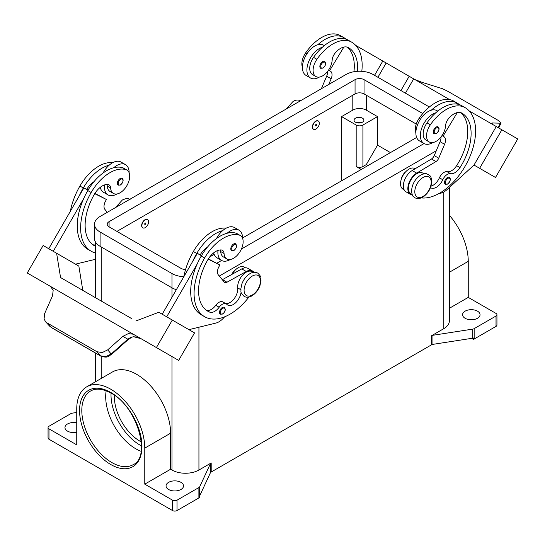 <?xml version="1.0" encoding="UTF-8"?>
<svg xmlns="http://www.w3.org/2000/svg" width="545" height="545" viewBox="0 0 545 545"><rect width="100%" height="100%" fill="white"/><g stroke="black" fill="none" stroke-linecap="round" stroke-linejoin="round"><path stroke-width="0.82" d="M357.54 71.3A44.479 25.676 120 0 0 348.453 47.633L348.453 47.633A15.887 9.17 120 0 0 335.025 53.24A7.943 4.585 120 0 0 332.164 60.093A13.502 7.793 -60 0 1 328.363 70.346A13.502 7.793 -60 0 1 315.889 76.518A13.502 7.793 -60 0 1 316.918 59.31A37.571 21.691 -60 0 1 351.627 42.129A50.828 29.348 -60 0 1 361.812 71.313M315.971 121.276A4.762 2.752 -60 0 1 318.348 121.045A4.762 2.752 -60 0 1 319.084 124.86A4.762 2.752 -60 0 1 315.971 129.063A4.762 2.752 -60 0 1 313.586 129.294A4.762 2.752 -60 0 1 312.857 125.479A4.762 2.752 -60 0 1 315.971 121.276M313.477 129.226A4.762 2.752 -60 0 1 313.361 129.165A4.762 2.752 -60 0 1 312.632 125.35A4.762 2.752 -60 0 1 315.746 121.147A4.762 2.752 -60 0 1 318.123 120.915A4.762 2.752 -60 0 1 318.232 120.983M315.971 125.82A0.797 0.456 -60 0 1 315.971 124.519A0.797 0.456 -60 0 1 315.971 125.82M430.502 187.603A11.118 6.417 120 0 0 430.816 187.807A11.118 6.417 120 0 0 442.785 179.741A7.943 4.585 -60 0 1 450.511 173.664A11.118 6.417 120 0 0 460.007 167.588A44.479 25.676 120 0 0 461.894 113.128A15.887 9.17 120 0 0 448.467 118.735A7.943 4.585 120 0 0 445.606 125.588A13.502 7.793 -60 0 1 441.804 135.841A13.502 7.793 -60 0 1 429.331 142.013L425.965 140.072A13.502 7.793 -60 0 1 426.994 122.857A37.571 21.691 -60 0 1 435.789 112.781A17.474 10.089 120 0 0 420.358 135.507A17.474 10.089 120 0 0 423.976 143.505L419.487 140.91A17.474 10.089 -60 0 1 415.862 132.912A17.474 10.089 -60 0 1 431.299 110.185A37.571 21.691 -60 0 1 457.214 103.087L453.842 101.138L457.214 103.087A50.828 29.348 -60 0 1 459.51 104.681M423.976 143.505A17.474 10.089 120 0 0 432.839 142.565M434.12 133.77A3.972 2.296 -60 0 1 433.513 130.589A3.972 2.296 -60 0 1 436.102 127.087A3.972 2.296 -60 0 1 438.091 126.89C439.795 128.347 439.243 130.582 436.422 133.607L434.12 133.77M95.627 246.367A44.479 25.676 -60 0 1 94.333 245.7A44.479 25.676 -60 0 1 94.333 194.347A15.887 9.17 -60 0 1 107.767 184.448A7.943 4.585 -60 0 1 108.993 184.809A7.943 4.585 -60 0 1 110.621 188.005A13.502 7.793 120 0 0 113.394 193.427A13.502 7.793 120 0 0 114.423 193.863A13.502 7.793 120 0 0 127.36 184.789A13.502 7.793 120 0 0 126.896 170.04L123.531 168.098A13.502 7.793 120 0 0 122.502 167.662A37.571 21.691 120 0 0 113.701 167.744A37.571 21.691 120 0 0 87.786 190.566A50.828 29.348 120 0 0 83.712 198.543L53.246 251.32M126.896 170.04A13.502 7.793 120 0 0 125.868 169.604A37.571 21.691 120 0 0 91.158 192.508A50.828 29.348 120 0 0 91.158 251.204A50.828 29.348 120 0 0 95.627 253.003M145.243 227.626A4.762 2.752 120 0 0 148.356 223.43A4.762 2.752 120 0 0 147.627 219.608A4.762 2.752 120 0 0 145.243 219.846A4.762 2.752 120 0 0 142.129 224.043A4.762 2.752 120 0 0 142.858 227.865A4.762 2.752 120 0 0 145.243 227.626M142.749 227.796A4.762 2.752 -60 0 1 142.633 227.735A4.762 2.752 -60 0 1 141.904 223.913A4.762 2.752 -60 0 1 145.018 219.717A4.762 2.752 -60 0 1 147.402 219.478A4.762 2.752 -60 0 1 147.511 219.546M145.243 223.089A0.797 0.456 120 0 0 145.243 224.383A0.797 0.456 120 0 0 145.243 223.089M241.101 291.997A11.118 6.417 -60 0 1 235.869 302.523A11.118 6.417 -60 0 1 227.735 305.057A11.118 6.417 -60 0 1 226.89 304.389A7.943 4.585 120 0 0 226.284 303.906A7.943 4.585 120 0 0 219.165 307.23A11.118 6.417 -60 0 1 209.668 312.122A44.479 25.676 -60 0 1 207.781 311.195A44.479 25.676 -60 0 1 207.781 259.842A15.887 9.17 -60 0 1 221.209 249.944A7.943 4.585 -60 0 1 222.435 250.305A7.943 4.585 -60 0 1 224.063 253.5A13.502 7.793 120 0 0 226.843 258.923A13.502 7.793 120 0 0 227.865 259.359A13.502 7.793 120 0 0 240.808 250.284A13.502 7.793 120 0 0 240.338 235.535L236.973 233.594A13.502 7.793 120 0 0 235.944 233.158A37.571 21.691 120 0 0 227.142 233.24A17.474 10.089 -60 0 1 238.962 230.147L234.466 227.551A17.474 10.089 120 0 0 222.653 230.644A37.571 21.691 120 0 0 196.738 253.466A50.828 29.348 120 0 0 192.658 261.45L197.317 253.377L201.418 255.741M216.501 238.533A17.474 10.089 -60 0 1 222.653 230.644M230.351 259.474A17.474 10.089 -60 0 1 221.488 260.408A17.474 10.089 -60 0 1 217.871 252.41A17.474 10.089 -60 0 1 217.98 250.414M238.962 230.147A17.474 10.089 -60 0 1 242.579 238.145A17.474 10.089 -60 0 1 242.579 238.322M233.614 243.997A3.972 2.296 120 0 0 231.019 247.491A3.972 2.296 120 0 0 231.632 250.673L233.934 250.509C236.687 248.139 237.245 245.897 235.603 243.799A3.972 2.296 120 0 0 233.614 243.997M355.504 122.189A4.925 2.841 180 0 1 354.059 120.179A4.925 2.841 180 0 1 357.104 117.55A4.925 2.841 180 0 1 362.466 118.163A4.925 2.841 180 0 1 363.91 120.179A4.925 2.841 180 0 1 360.872 122.802A4.925 2.841 180 0 1 355.504 122.189M361.001 122.768A4.925 2.841 0 0 0 356.968 122.768M231.645 274.537A7.943 4.585 -60 0 1 234.99 270.334M220.357 249.937A7.943 4.585 -60 0 1 220.698 251.552A13.502 7.793 120 0 0 223.47 256.981L226.843 258.923M220.33 314.213A3.972 2.296 -60 0 1 219.724 311.031A3.972 2.296 -60 0 1 222.312 307.53A3.972 2.296 -60 0 1 224.302 307.332C225.943 309.437 225.392 311.679 222.633 314.049L220.33 314.213M122.155 178.304A3.972 2.296 120 0 0 120.173 178.501A3.972 2.296 120 0 0 117.577 181.996A3.972 2.296 120 0 0 118.19 185.177L120.493 185.014C123.306 181.996 123.865 179.755 122.155 178.304M104.538 184.918A17.474 10.089 120 0 0 104.422 186.915A17.474 10.089 120 0 0 108.046 194.912A17.474 10.089 120 0 0 116.903 193.979M129.138 172.826A17.474 10.089 120 0 0 129.138 172.649A17.474 10.089 120 0 0 125.514 164.651A17.474 10.089 120 0 0 113.701 167.744M108.046 194.912L103.55 192.324A17.474 10.089 -60 0 1 100.246 187.344M128.13 339.576L127.809 339.201L111.18 354.005L105.75 356.668L100.43 355.824L51.148 327.375L45.555 321.714L44.077 318.941L44.676 313.477L52.545 295.744L53.178 290.233L50.46 286.397L124.969 329.405L50.372 286.343A9.531 7.78 -60 0 0 50.16 286.214L27.25 272.991L43.137 245.482L56.612 253.262L60.563 277.548L131.325 318.403M133.511 334.337L142.94 339.78L133.511 334.337A9.531 7.78 -60 0 0 133.293 334.214L128.32 333.615L122.87 336.354L127.809 339.201L130.923 337.294L133.723 336.735L141.039 338.69L144.411 340.639A9.531 7.78 -60 0 0 144.411 340.639L149.487 343.568M130.923 337.294A3.175 0.681 -114.4 0 0 131.372 337.512A3.175 0.681 -114.4 0 0 131.393 337.498L128.164 339.61L111.534 354.413L107.699 349.863L102.29 352.547L97.003 351.75L100.43 355.824A3.175 1.833 120 0 0 100.696 356.042A3.175 1.833 120 0 0 100.702 356.048A3.175 1.833 120 0 0 100.77 356.089M401.195 179.598A7.943 4.585 -60 0 1 405.718 171.764M429.331 142.013A13.502 7.793 -60 0 1 430.359 124.805A37.571 21.691 -60 0 1 465.076 107.624L461.704 105.675A37.571 21.691 -60 0 0 435.789 112.781M412.136 194.449L410.875 193.72A11.915 6.881 -60 0 1 408.464 187.112A11.915 6.881 -60 0 1 414.064 175.81A11.915 6.881 -60 0 1 422.784 173.085L424.044 173.814M415.862 132.748A13.502 7.793 -60 0 1 419.132 118.32A37.571 21.691 -60 0 1 453.842 101.138L457.214 103.087M404.172 189.851L403.014 189.176A50.828 29.348 -60 0 1 403.014 189.176A11.915 6.881 -60 0 1 400.602 182.568A11.915 6.881 -60 0 1 406.202 171.273A11.915 6.881 -60 0 1 414.922 168.548L415.208 168.712M445.374 184.285A3.972 2.296 -60 0 1 444.768 181.103A3.972 2.296 -60 0 1 447.356 177.602A3.972 2.296 -60 0 1 449.346 177.411C451.049 178.862 450.497 181.097 447.677 184.121L445.374 184.285M322.66 61.592A3.972 2.296 -60 0 1 324.65 61.394C326.291 63.499 325.733 65.734 322.981 68.111L320.678 68.275A3.972 2.296 -60 0 1 320.065 65.093A3.972 2.296 -60 0 1 322.66 61.592M319.397 77.07A17.474 10.089 -60 0 1 310.534 78.01A17.474 10.089 -60 0 1 306.917 70.012A17.474 10.089 -60 0 1 322.347 47.286A37.571 21.691 -60 0 1 348.262 40.18L351.634 42.129A37.571 21.691 -60 0 1 351.634 42.129L348.262 40.18M310.534 78.01L306.038 75.414A17.474 10.089 120 0 1 302.421 67.416A17.474 10.089 120 0 1 317.858 44.69A17.474 10.089 -60 0 1 323.512 45.153L324.309 45.61M414.854 79.543L422.13 82.37L442.71 88.794L447.997 91.41L497.96 120.254L501.114 122.959L500.324 123.184L498.15 127.639M491.931 123.879L492.455 122.972L491.651 123.19L492.401 124.321M106.166 390.813A42.537 24.559 -120 0 0 135.773 448.78A42.537 24.559 -120 0 0 141.087 451.301M114.409 395.316A36.181 20.894 -120 0 0 139.963 441.171A36.181 20.894 -120 0 0 141.312 441.906M48.982 439.229L48.982 428.847L76.75 444.883L76.75 408.852A48.096 27.768 60 0 1 86.71 386.834L112.542 371.915A48.096 27.768 60 0 1 149.609 384.804A48.096 27.768 60 0 1 170.605 433.207L170.605 469.238L171.975 470.028A19.061 11.002 0 0 0 198.932 470.028L211.194 462.95A3.175 1.833 0 0 0 210.69 463.325A3.175 1.833 0 0 0 210.37 463.768L199.715 486.74A3.175 1.833 180 0 1 199.395 487.182A3.175 1.833 180 0 1 198.891 487.557L177.03 500.181A3.175 1.833 180 0 1 174.781 500.719A3.175 1.833 180 0 1 172.533 500.181L172.533 510.556L48.982 439.229A3.175 1.833 0 0 1 48.055 437.928L48.055 427.553A3.175 1.833 180 0 1 48.982 426.258L70.843 413.635A3.175 1.833 180 0 1 71.504 413.342A3.175 1.833 180 0 1 72.274 413.158L76.75 412.47M48.982 428.847A3.175 1.833 180 0 1 48.055 427.553M172.533 510.556A3.175 1.833 0 0 0 174.781 511.094A3.175 1.833 0 0 0 177.03 510.556L177.03 500.181M474.157 339.017L474.157 328.635A3.175 1.833 180 0 1 473.496 328.928A3.175 1.833 180 0 1 472.726 329.112L472.726 338.193A3.175 1.833 0 0 0 473.469 338.016L473.469 339.317A3.175 1.833 0 0 0 473.496 339.303A3.175 1.833 0 0 0 474.157 339.017L496.018 326.394A3.175 1.833 0 0 0 496.945 325.093L496.945 314.717A3.175 1.833 180 0 1 496.018 316.018L496.018 326.394M449.373 308.293L468.25 297.393L496.018 313.423A3.175 1.833 180 0 1 496.945 314.717M198.891 487.557L198.891 497.932A3.175 1.833 0 0 0 199.395 497.558A3.175 1.833 0 0 0 199.409 497.537L199.409 496.243A3.175 1.833 0 0 0 199.715 495.814L210.37 472.849A3.175 1.833 180 0 1 210.69 472.406A3.175 1.833 180 0 1 211.194 472.024L211.194 462.95M431.524 335.74L431.524 344.822A3.175 1.833 180 0 1 432.178 344.529A3.175 1.833 180 0 1 432.948 344.345L432.948 335.27A3.175 1.833 0 0 0 432.178 335.447A3.175 1.833 0 0 0 431.524 335.74L443.787 328.662A19.061 11.002 0 0 0 449.373 320.882L449.373 187.507M477.481 311.154A8.734 5.041 180 0 1 480.043 314.717A8.734 5.041 180 0 1 474.647 319.377A8.734 5.041 180 0 1 465.13 318.287A8.734 5.041 180 0 1 462.569 314.717A8.734 5.041 180 0 1 467.964 310.057A8.734 5.041 180 0 1 477.481 311.154M76.75 432.28A8.734 5.041 180 0 1 67.519 431.122A8.734 5.041 180 0 1 64.957 427.553A8.734 5.041 180 0 1 76.75 422.825M180.96 482.352A8.734 5.041 180 0 1 183.522 485.915A8.734 5.041 180 0 1 178.126 490.575A8.734 5.041 180 0 1 168.603 489.485A8.734 5.041 180 0 1 166.048 485.915A8.734 5.041 180 0 1 171.437 481.255A8.734 5.041 180 0 1 180.96 482.352M472.726 338.193L432.948 344.345M431.524 344.822L211.194 472.024M198.891 497.932L177.03 510.556M473.469 339.317L471.779 338.336M474.157 328.635L496.018 316.018M172.533 500.181L144.772 484.151L170.605 469.238M86.71 386.834A48.096 27.768 60 0 1 123.776 399.717A48.096 27.768 60 0 1 144.772 448.119L144.772 484.151M432.948 335.27L472.726 329.112M449.373 215.289A48.096 27.768 60 0 1 468.25 261.362L468.25 297.393M361.233 169.461L356.178 166.545A4.762 2.752 0 0 0 362.916 166.545L366.288 164.597L377.522 145.14L390.438 152.6M367.97 165.571L366.288 164.597M341.579 180.811L341.579 116.61L356.178 125.037A4.762 2.752 0 0 0 362.916 125.037L377.522 116.61L377.522 145.14M341.579 116.61L352.806 110.124A9.531 5.505 180 0 1 366.288 110.124L377.522 116.61M492.455 122.972L500.324 123.184M517.75 138.955L495.514 177.472L474.014 165.06L496.25 126.542L469.15 110.894L517.75 138.955M372.698 55.209L449.605 99.612M405.425 93.161L413.675 78.868L405.425 93.161M439.202 193.407L439.406 193.393A15.887 9.17 120 0 0 447.111 189.571L474.014 165.06L479.627 168.303L501.863 129.785M479.627 168.303L495.514 177.472M400.929 90.572L409.186 76.273M377.923 77.288L386.173 62.988M374.551 75.339L382.808 61.047L355.708 45.398M344.024 38.654L343.187 38.17L342.982 38.504M315.889 76.518L312.523 74.576A13.502 7.793 -60 0 1 313.552 57.361A37.571 21.691 -60 0 1 322.347 47.286M302.421 67.253A13.502 7.793 -60 0 1 305.684 52.824A37.571 21.691 -60 0 1 340.4 35.643L343.766 37.591A50.828 29.348 -60 0 1 346.068 39.186M443.834 136.632L441.995 135.569L443.834 136.632A7.943 4.585 -60 0 1 444.584 144.289L438.725 158.193A4.762 2.752 -60 0 1 435.952 161.579L416.666 173.126A12.705 7.337 120 0 0 408.498 184.333A12.705 7.337 120 0 0 410.474 194.408L405.984 191.813A12.705 7.337 -60 0 1 404.002 181.737A12.705 7.337 -60 0 1 412.17 170.53L431.463 158.983A4.762 2.752 120 0 0 434.236 155.597L440.094 141.693A7.943 4.585 120 0 0 440.953 136.993M456.424 104L456.628 103.666L457.466 104.15M457.31 112.57L443.037 136.175M410.474 194.408A12.705 7.337 120 0 0 412.354 194.981M431.006 186.172A11.118 6.417 120 0 0 439.413 177.793A7.943 4.585 -60 0 1 447.138 171.723A11.118 6.417 120 0 0 456.635 165.646A44.479 25.676 120 0 0 460.539 112.577M465.076 107.624L461.704 105.675L465.076 107.624A50.828 29.348 -60 0 1 468.06 160.673A50.828 29.348 -60 0 1 421.374 197.93M51.421 327.593L51.148 327.375A3.175 1.833 120 0 0 51.414 327.593A3.175 1.833 120 0 0 51.421 327.6L100.702 356.048C108.441 358.59 108.51 355.844 111.534 354.413M47.04 322.899L97.003 351.75M107.699 349.863L122.87 336.354M142.94 339.78L178.658 360.409L194.538 332.893L158.827 312.271L135.814 320.998M153.976 346.164L169.863 355.333L153.976 346.157M133.382 334.269L125.057 329.459M156.415 347.567L172.302 320.058M50.195 286.234L36.045 278.073L50.569 286.466M133.293 334.214L124.969 329.412M166.688 316.815L197.154 264.039A50.828 29.348 120 0 0 201.234 314.758L204.6 316.7A50.828 29.348 120 0 0 248.922 297.066M192.658 261.45L162.192 314.22M82.799 290.383L78.848 266.103L56.612 253.262M48.75 248.724L83.876 187.882L86.757 189.319A15.887 9.17 -60 0 1 93.965 181.696M87.977 190.246L83.876 187.882M83.712 198.543A50.828 29.348 120 0 0 87.793 249.263L91.158 251.204M75.489 264.161L95.627 259.25M106.915 184.442A7.943 4.585 -60 0 1 107.256 186.056A13.502 7.793 120 0 0 110.029 191.486L113.394 193.427M103.059 173.037A17.474 10.089 -60 0 1 109.211 165.149A17.474 10.089 -60 0 1 121.024 162.056L125.514 164.651M112.665 162.71A37.571 21.691 120 0 0 79.924 186.029A50.828 29.348 120 0 0 70.38 211.262M224.635 316.822L223.532 318.028A15.887 9.17 -60 0 1 215.827 323.096L188.931 329.657M226.284 303.906L222.912 301.964A7.943 4.585 120 0 0 215.793 305.289A11.118 6.417 -60 0 1 206.303 310.173A44.479 25.676 -60 0 1 206.16 310.112M253.323 272.377L252.062 271.655A11.915 6.881 120 0 0 242.436 275.334A11.915 6.881 120 0 0 237.736 287.923A11.118 6.417 -60 0 1 234.105 298.762A11.118 6.417 -60 0 1 225.712 303.579M208.19 259.154L219.894 264.999L219.104 266.376A7.943 4.585 120 0 0 218.347 274.905L224.213 282.044A4.762 2.752 120 0 0 224.663 282.426A4.762 2.752 120 0 0 226.979 282.228L246.272 271.499A12.705 7.337 -60 0 1 252.458 270.967A12.705 7.337 -60 0 1 253.895 272.302M208.353 258.889L219.894 264.999M201.561 255.496L200.199 254.815A15.887 9.17 -60 0 1 207.407 247.192M197.317 253.377L200.199 254.815M252.458 270.967L247.968 268.372A12.705 7.337 120 0 0 241.776 268.903L222.489 279.633A4.762 2.752 -60 0 1 222.312 279.728M227.142 233.24A37.571 21.691 120 0 0 201.234 256.061A50.828 29.348 120 0 0 197.154 264.039M245.359 267.779L244.201 267.111A11.915 6.881 120 0 0 232.122 274.271M226.107 228.205A37.571 21.691 120 0 0 193.366 251.524A50.828 29.348 120 0 0 183.822 276.758M240.338 235.535A13.502 7.793 120 0 0 239.316 235.106A37.571 21.691 120 0 0 204.6 258.01A50.828 29.348 120 0 0 204.6 316.7M436.266 150.781L219.288 276.049M176.355 289.695A19.061 11.002 180 0 1 171.975 287.808L100.089 246.306A19.061 11.002 180 0 1 94.51 238.519L94.51 224.254A19.061 11.002 180 0 1 100.089 216.474L346.068 74.461A19.061 11.002 180 0 1 373.025 74.461L429.371 106.99M416.244 124.049L364.04 93.91A6.356 3.665 0 0 0 355.054 93.91L116.937 231.387M185.593 269.428A6.356 3.665 180 0 1 180.96 268.351L109.075 226.849A6.356 3.665 180 0 1 107.215 224.254A6.356 3.665 180 0 1 109.075 221.658L355.054 79.645A6.356 3.665 180 0 1 364.04 79.645L422.777 113.558M416.653 137.463L242.579 237.967M214.158 254.372L209.709 256.94M183.828 276.724A19.061 11.002 180 0 1 171.975 273.536L100.089 232.034A19.061 11.002 180 0 1 94.51 224.254M424.071 143.553L241.428 249.004M221.577 260.462L216.808 263.221M213.695 252.839A17.474 10.089 120 0 0 216.992 257.819L221.488 260.408M109.211 165.149A37.571 21.691 120 0 0 83.296 187.971A50.828 29.348 120 0 0 79.216 195.955M95.627 244.828A11.118 6.417 -60 0 1 92.861 244.678A44.479 25.676 -60 0 1 92.718 244.616M86.757 189.319L88.12 190.001M94.912 193.393L106.452 199.504L94.741 193.659M107.29 212.318L104.906 209.409A7.943 4.585 -60 0 1 105.662 200.88L106.452 199.504M431.299 110.185A17.474 10.089 -60 0 1 436.954 110.649L437.751 111.105M317.858 44.69A37.571 21.691 -60 0 1 343.766 37.591L340.4 35.643M353.937 71.722A44.479 25.676 120 0 0 347.097 47.081M328.758 84.455L331.142 78.793A7.943 4.585 120 0 0 330.393 71.136L329.596 70.68L343.868 47.074M327.511 71.497A7.943 4.585 -60 0 1 326.653 76.198L321.373 88.712M330.393 71.136L329.596 70.68M423.009 177.5A11.595 6.697 -60 0 1 431.204 182.234A11.595 6.697 -60 0 1 423.009 196.438A11.595 6.697 -60 0 1 414.806 191.704A11.595 6.697 -60 0 1 423.009 177.5M111.051 393.163A40.95 23.639 -120 0 0 139.963 445.061A40.95 23.639 -120 0 0 141.496 445.899M436.552 133.314A3.338 1.928 -60 0 1 434.195 131.951A3.338 1.928 -60 0 1 436.552 127.864A3.338 1.928 -60 0 1 438.916 129.226A3.338 1.928 -60 0 1 436.552 133.314M122.502 167.662L125.868 169.604M234.064 244.773A3.338 1.928 120 0 0 231.707 248.861A3.338 1.928 120 0 0 234.064 250.216A3.338 1.928 120 0 0 236.421 246.136A3.338 1.928 120 0 0 234.064 244.773M252.281 276.07A11.595 6.697 120 0 0 244.085 290.267A11.595 6.697 120 0 0 252.281 295.002A11.595 6.697 120 0 0 260.483 280.804A11.595 6.697 120 0 0 252.281 276.07M224.063 253.5L220.698 251.552M222.762 308.313A3.338 1.928 120 0 0 220.405 312.394A3.338 1.928 120 0 0 222.762 313.757A3.338 1.928 120 0 0 225.126 309.669A3.338 1.928 120 0 0 222.762 308.313M120.622 184.721A3.338 1.928 120 0 0 122.979 180.64A3.338 1.928 120 0 0 120.622 179.278A3.338 1.928 120 0 0 118.265 183.365A3.338 1.928 120 0 0 120.622 184.721M430.359 124.805L426.994 122.857M420.495 119.103L419.132 118.32M447.806 183.828A3.338 1.928 -60 0 1 445.449 182.466A3.338 1.928 -60 0 1 447.806 178.385A3.338 1.928 -60 0 1 450.17 179.748A3.338 1.928 -60 0 1 447.806 183.828M323.11 62.368A3.338 1.928 -60 0 1 325.467 63.731A3.338 1.928 -60 0 1 323.11 67.818A3.338 1.928 -60 0 1 320.753 66.456A3.338 1.928 -60 0 1 323.11 62.368M111.882 462.569A42.537 24.559 60 0 1 84.094 425.086A42.537 24.559 60 0 1 90.613 390.997C96.043 387.931 102.869 388.66 111.091 393.183C137.177 406.379 151.551 457.03 133.15 464.681A42.537 24.559 60 0 1 111.882 462.569M110.758 464.517A44.125 25.479 -120 0 0 141.966 446.498A44.125 25.479 -120 0 0 110.758 392.455A44.125 25.479 -120 0 0 79.556 410.474A44.125 25.479 -120 0 0 110.758 464.517M210.37 463.768L210.37 472.849M199.715 495.814L199.715 486.74M443.787 191.997L443.787 328.662M198.932 327.218L198.932 470.028M101.213 246.953L101.213 301.017M101.213 356.314L101.213 378.462M171.975 273.536L171.975 297.277M171.975 356.546L171.975 470.028M449.373 272.262L468.25 261.362M144.772 448.119L170.605 433.207M362.916 125.037L362.916 166.545M366.288 110.124L366.288 95.212M440.094 141.693L444.584 144.289M434.236 155.597L438.725 158.193M431.463 158.983L435.952 161.579M412.17 170.53L416.666 173.126M442.785 179.741L439.413 177.793M450.511 173.664L447.138 171.723M460.007 167.588L456.635 165.646M111.5 354.379L110.676 353.467M222.489 279.633L226.979 282.228M241.776 268.903L246.272 271.499M196.738 253.466L193.366 251.524M240.829 289.708L237.736 287.923M219.165 307.23L215.793 305.289M209.668 312.122L206.303 310.173M239.316 235.106L235.944 233.158M204.6 258.01L201.234 256.061M356.178 125.037L356.178 166.545M352.806 110.124L352.806 95.212M109.075 226.849L109.075 221.658M355.054 93.91L355.054 79.645M364.04 93.91L364.04 79.645M100.089 246.306L100.089 232.034M79.924 186.029L83.296 187.971M87.786 190.566L91.158 192.508M107.256 186.056L110.621 188.005M92.861 244.678L95.627 246.279M305.684 52.824L307.053 53.608M313.552 57.361L316.918 59.31M331.142 78.793L326.653 76.198M115.445 207.611L122.387 199.974C128.627 197.345 127.796 198.952 130.091 199.402M257.683 273.065C255.244 271.853 252.676 272.044 249.985 273.638C246.388 275.859 243.71 279.224 241.946 283.727L240.842 288.836C241.49 291.561 239.378 291.779 244.187 296.453C246.626 297.659 249.194 297.468 251.885 295.874C255.482 293.653 258.16 290.294 259.924 285.791L261.021 280.675C260.381 277.95 262.492 277.732 257.683 273.065M428.411 174.495C429.964 176.28 430.959 174.795 431.763 181.512C431.238 188.243 428.186 193.509 422.613 197.31C416.373 199.933 417.204 198.326 414.909 197.883C413.355 196.105 412.361 197.583 411.557 190.873C412.081 184.135 415.133 178.869 420.706 175.074C426.946 172.445 426.115 174.053 428.411 174.495M300.813 100.832C298.374 99.619 295.806 99.81 293.115 101.404L286.166 109.041M501.114 122.959L498.682 127.946M95.627 381.684L95.627 353.119M95.627 297.795L95.627 242.246M131.372 337.505C133.954 335.516 141.38 338.588 141.053 338.697M45.555 321.714L49.684 326.21"/></g></svg>
